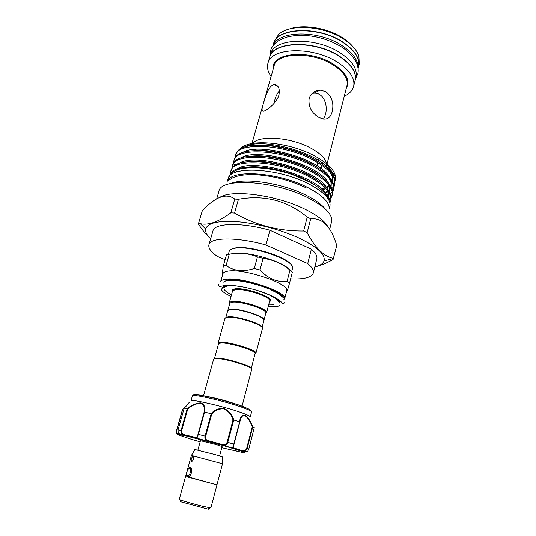 <?xml version="1.0" encoding="UTF-8"?>
<svg xmlns="http://www.w3.org/2000/svg" width="536" height="536" viewBox="0 0 536 536"><rect width="100%" height="100%" fill="white"/><g stroke="black" fill="none" stroke-linecap="round" stroke-linejoin="round"><path stroke-width="0.8" d="M358.028 68.219C358.39 60.347 352.876 52.682 341.479 45.225C318.056 29.849 278.64 30.592 273.273 45.352M358.082 68.682L358.477 67.107C360.185 58.672 354.805 50.297 342.323 41.989C317.68 25.701 276.308 27.838 273.44 44.16L272.992 45.721M355.113 80.48L355.147 80.36C356.802 72.146 351.335 63.931 338.745 55.724C313.888 39.624 272.389 41.386 269.655 57.292L269.621 57.412M355.147 80.36L355.938 77.218C357.606 68.95 352.159 60.695 339.596 52.461C314.793 36.321 273.32 38.17 270.553 54.176L269.655 57.292M188.062 476.94L187.185 475.445M189.141 468.323L190.649 467.479M189.737 468.256L188.183 469.147C186.642 471.807 186.367 473.971 187.379 475.646L187.667 475.8C189.757 476.591 191.942 468.632 189.737 468.256M208.39 508.878C209.094 509.193 208.966 509.274 207.995 509.133L181.148 501.89C180.243 501.522 180.17 501.388 180.94 501.475M216.946 484.859L187.352 476.946C186.515 476.584 186.32 475.412 186.756 473.435M216.973 484.879L210.889 507.934L202.568 506.252C192.504 503.78 178.622 499.686 179.252 499.398L185.59 476.41M191.473 455.379L194.87 449.47L215.452 454.649L222.507 456.927L222.467 463.74M185.624 476.417L191.419 455.392L222.514 463.781L216.946 484.872L188.183 476.906C191.821 476.337 192.927 467.573 190.052 467.117L189.382 467.198L190.448 467.486M191.62 461.409C190.836 459.955 191.171 458.347 192.625 456.578L192.96 456.538C194.106 458.072 193.784 459.687 191.995 461.382L191.62 461.409M187.747 469.824L189.382 467.198M197.898 450.012L200.457 440.679L216.571 444.639L222.098 446.522L219.613 455.875M184.223 408.151L189.778 402.04L182.501 409.377L186.85 404.982C192.451 398.804 189.389 402.891 184.223 408.151L187.232 408.512C191.808 404.908 196.397 403.018 200.993 402.838C204.484 404.6 205.697 407.682 204.611 412.084L211.117 413.685C214.373 409.812 218.728 408.07 224.175 408.472C229.187 410.991 232.383 414.824 233.763 419.976L239.572 421.798C240.115 417.236 241.897 414.998 244.912 415.092C248.061 417.41 250.687 421.289 252.798 426.723L252.255 426.763C250.345 421.531 247.9 417.772 244.912 415.487C242.46 415.306 240.892 416.961 240.195 420.452L239.853 422M233.274 447.707L232.49 447.928L233.924 444.15L233.274 447.707L242.151 450.602C244.215 451.205 245.729 450.475 246.687 448.404L247.163 448.552L244.577 451.225L241.716 451.205L222.815 445.369L222.762 444.619C224.819 445.141 226.279 444.324 227.143 442.16L232.999 420.003C231.787 415.032 228.818 411.313 224.088 408.841C218.902 408.559 214.789 410.308 211.74 414.094L211.117 413.685M233.763 419.976L227.787 442.327L233.79 444.11L239.625 421.819L234.051 444.21L240.182 420.526M239.525 451.741L234.587 450.488L239.525 451.741M251.558 411.983C251.665 411.387 249.776 410.301 245.877 408.74C230.849 402.529 191.319 393.196 192.364 396.01L190.977 400.962C189.878 398.308 229.455 407.742 244.55 413.826C248.463 415.36 250.372 416.405 250.272 416.961L251.558 411.983M248.744 449.289L247.163 448.552L252.778 426.716L254.285 427.648L248.744 449.289L247.766 451.111L248.738 449.282L254.285 427.621M186.85 404.982L182.528 409.357M214.46 358.618L216.779 358.055C224.939 357.733 252.543 366.162 251.277 368.554L255.143 353.224C254.607 350.162 228.691 342.377 220.939 342.98L218.567 343.764L214.454 358.618M203.486 395.856L213.67 359.12L216.082 358.477C224.624 358.149 253.535 367.039 251.706 369.384L242.031 406.255M262.104 327.355L263.94 320.381C265.963 317.031 238.607 308.16 230.185 309.5L227.746 310.619L225.824 317.567M262.004 327.241C261.876 323.69 236.041 315.717 228.162 316.836L225.964 317.513M255.156 353.8L255.953 353.204L262.459 328.414C264.516 325.131 236.142 316.005 227.478 317.225L224.979 318.297L218.132 343L218.527 343.918M255.953 353.204L255.9 352.775C255.37 349.606 228.584 341.546 220.584 342.189L218.132 343M227.8 310.478L230.266 309.205C238.306 307.919 264.489 316.146 264.027 319.764L263.96 320.233M291.524 265.454C288 256.711 246.774 244.329 234.111 248.289M289.453 283.423L292.368 272.08L289.983 270.077C281.889 263.578 272.938 259.685 263.116 258.392L257.434 256.905C248.63 253.334 239.237 252.436 229.267 254.211L226.487 254.861L223.298 266.104L226.071 265.521C233.971 271.109 243.378 272.094 254.292 268.469L260 269.963C267.966 278.526 276.978 282.365 287.041 281.48L289.453 283.423L287.464 290.304L286.726 290.726L284.616 299.034C283.356 298.378 286.814 301.044 280.944 294.88C271.638 287.129 236.584 277.702 225.093 280.14M284.616 299.034C288.67 292.147 239.552 275.832 224.798 279.377C222.34 279.832 220.946 280.63 220.611 281.762L222.969 273.528C223.452 272.496 224.819 271.752 227.07 271.303C241.528 267.538 289.52 283.323 286.726 290.726M287.001 291.048L286.653 291.122M229.636 303.791L229.448 302.378L231.847 301.42C240.208 299.919 267.323 308.528 266.613 312.401L265.735 313.533M227.827 310.331L229.877 303.121L232.202 302.204C240.296 300.77 266.533 309.098 265.869 312.836L264.014 320.093M232.008 253.736C243.927 250.178 282.385 260.878 289.487 269.695M310.692 218.755L307.222 217.093C287.316 200.591 264.395 194.648 238.46 199.265L234.761 199.07C227.693 193.657 218.768 195.68 207.995 205.147L202.4 210.454L198.588 223.278L200.323 223.686C208.296 225.555 218.467 221.938 230.828 212.826L234.534 213.06C255.759 225.267 278.8 231.25 303.644 231.016L307.141 232.651L310.692 218.755C321.553 217.864 329.747 225.288 335.281 241.012L336.782 245.388L333.07 259.565C326.612 263.169 320.521 265.635 314.813 266.955C319.952 265.742 323.02 263.759 324.025 260.985C325.627 254.58 317.252 246.922 298.9 238.018C281.407 229.931 257.153 223.452 238.125 221.77C218.4 220.43 207.586 222.855 205.69 229.053C205.167 231.954 206.822 235.217 210.655 238.842C206.46 234.976 202.487 230.212 198.729 224.557L198.588 223.278M288.743 29.205C302.405 23.912 326.873 27.644 342.27 37.594C346.604 40.341 350.108 43.302 352.775 46.485M358.51 66.987L359.261 63.998L358.879 56.166C356.802 49.975 351.569 44.173 343.161 38.766C323.007 25.54 289.326 23.671 278.599 34.505L274.325 41.078L273.474 44.046M332.159 111.736C330.705 117.129 327.757 119.568 323.315 119.052L318.987 117.484C311.563 112.969 308.274 106.691 309.111 98.657C310.947 93.398 314.585 90.557 320.026 90.128L325.767 91.596C331.945 96.641 334.075 103.354 332.159 111.736M312.26 93.378L313.862 93.197C323.918 92.42 328.2 105.8 325.365 114.778L323.55 119.086M278.941 94.973C276.79 102.852 267.136 110.269 263.826 111.166C261.581 111.763 261.494 109.076 263.558 103.106C265.655 95.274 269.414 84.648 274.439 84.668C278.486 85.124 279.986 88.554 278.941 94.973M325.111 208.866C321.459 204.303 315.161 199.781 306.23 195.292C282.365 183.084 244.577 177.396 230.969 183.459M329.714 229.234L331.576 221.696C332.869 214.614 325.037 206.668 308.093 197.844C274.097 180.29 220.33 177.302 218.929 191.298L216.732 198.796M327.677 226.366C324.448 220.819 316.937 215.124 305.138 209.281C276.891 195.091 231.84 189.141 220.021 197.261M358.537 66.866C360.252 58.431 354.865 50.056 342.39 41.741C317.748 25.453 276.375 27.591 273.507 43.925M344.259 96.212C349.358 93.86 352.48 90.604 353.619 86.43L355.087 80.601C356.735 72.394 351.268 64.179 338.678 55.972C313.821 39.878 272.315 41.634 269.581 57.533L267.92 63.308C266.807 67.489 267.859 71.871 271.089 76.467M353.619 86.43C355.247 78.316 349.74 70.176 337.104 62.015C312.153 46.002 270.593 47.59 267.92 63.308M326.384 166.508L326.578 164.043C325.841 158.817 320.629 153.531 310.94 148.184C291.075 137.156 259.002 134.831 252.724 143.393M261.682 161.544L262.231 161.899M319.724 167.621L321.165 168.679M335.194 180.552L335.576 176.974C334.685 170.2 327.838 163.252 315.041 156.144C289.373 141.812 248.054 138.362 240.624 148.8M333.941 186.83L334.752 184.779C336.152 177.329 329.399 169.309 314.485 160.726C284.77 143.722 237.08 141.772 235.478 155.313L235.197 157.504M236.343 160.164L236.135 159.641M235.478 155.313L237.756 150.978C245.816 140.626 288.442 144.64 314.766 159.641C325.888 165.912 332.528 172.13 334.692 178.3L334.752 184.779M234.922 165.416L234.54 164.485M233.964 160.519L236.021 156.458C243.612 146.053 286.686 150.08 313.339 165.142C324.716 171.507 331.422 177.778 333.459 183.969L333.439 190.052C334.812 182.702 328.019 174.763 313.058 166.234C283.243 149.323 235.505 147.179 233.964 160.519L233.689 162.723M233.803 163.822L234.359 165.805M232.443 165.751L234.292 161.952C241.408 151.5 284.924 155.547 311.905 170.669C323.536 177.121 330.303 183.446 332.22 189.644L332.119 195.339C333.466 188.103 326.638 180.243 311.624 171.761C281.708 154.944 233.917 152.613 232.443 165.751L232.189 167.962M230.922 170.997L232.57 167.46C239.203 156.974 283.155 161.041 310.465 176.217C322.35 182.763 329.184 189.134 330.967 195.332L330.792 200.658C332.112 193.53 325.245 185.744 310.183 177.315C280.167 160.599 232.323 158.073 230.922 170.997L230.674 173.229M229.388 176.27L230.855 172.987C236.222 164.813 265.648 164.961 292.448 174.615C270.633 167.225 246.098 165.657 235.673 170.515C232.155 171.982 230.058 173.905 229.388 176.27L229.334 176.465M334.866 184.257L333.915 186.273M333.586 186.756L331.878 188.618M326.263 191.861L324.213 192.578M329.178 191.365L329.754 191.017M333.546 189.523L332.581 191.553M332.246 192.029L330.484 193.885M327.442 196.772L328.461 196.183M330.705 194.488L331.06 194.146L330.618 194.24M332.615 192.109L333.439 190.052M332.233 194.816L331.241 196.846M330.9 197.322L328.669 199.499M328.89 200.149L330.973 197.891M331.281 197.402L332.119 195.339M330.906 200.129L329.774 202.333M329.895 202.802L330.792 200.658M292.448 174.615L308.897 181.691C320.495 187.989 327.134 194.086 328.809 199.988M236.731 171.929L235.673 170.515M329.238 208.404C329.151 201.938 322.002 194.99 307.811 187.553C278.539 172.224 231.82 169.075 227.633 180.994L232.597 177.838C237.709 175.486 244.912 174.408 254.205 174.602C272.322 175.587 289.855 180.096 306.813 188.129M329.339 208.631L329.915 206.32C331.154 199.539 324.099 192.076 308.756 183.915C278.177 167.768 229.622 165.544 228.102 178.85L227.438 181.135M225.113 259.699L217.348 256.416C210.976 251.987 208.169 248.108 208.926 244.778L212.953 230.942C214.333 222.983 241.1 222.112 269.936 230.252L311.356 249.2C315.65 252.959 317.466 256.215 316.803 258.962L313.319 272.945C311.584 277.467 304.019 279.43 290.633 278.834M307.222 174.555L307.832 174.542M321.178 168.914L320.327 169.383M234.761 199.07L230.828 212.826M307.222 217.093L303.644 231.016M234.534 213.06L238.46 199.265M307.141 232.651C315.061 247.913 323.878 256.516 333.606 258.453L324.025 260.985M273.802 103.669L274.519 101.13C275.625 96.607 277.259 93.17 279.424 90.819M311.356 249.2L307.724 263.612L265.963 244.999L269.936 230.252M307.724 263.612C312.086 267.236 313.949 270.352 313.319 272.945M208.926 244.778C210.172 237.254 236.959 236.832 265.963 244.999M270.258 300.91L269.675 300.884M232.597 290.874L232.075 290.606M225.891 286.425L225.288 285.735M227.492 279.893L226.447 279.156M222.581 274.794L222.427 272.583L223.298 266.104M279.162 292.69L277.963 292.911M257.434 256.905L254.292 268.469M226.071 265.521L229.267 254.211M289.983 270.077L287.041 281.48M260 269.963L263.116 258.392M243.391 452.163L242.031 452.344L242.701 452.022M221.79 447.681L242.031 452.344C240.275 451.66 241.039 451.66 244.309 452.344L247.766 451.118L241.716 451.205L244.369 452.357M227.143 442.16L227.787 442.327C227.11 444.364 225.864 445.429 224.061 445.517L206.286 440.659C205.007 439.748 204.605 438.22 205.08 436.09L211.184 413.705M204.611 412.084L198.407 434.388L196.906 438.22L196.196 438.12L196.096 437.51C196.799 437.624 197.436 436.552 198.012 434.301L204.095 412.211C205.174 407.943 204.075 404.935 200.806 403.186C196.41 403.44 192.062 405.33 187.774 408.854L187.232 408.512M178.046 429.892L184.19 408.157L178.053 429.872L178.28 433.289L179.56 434.582M242.151 450.602L241.796 451.198L233.086 448.029L184.612 435.554L182.649 434.629C181.262 433.564 180.746 432.157 181.108 430.408L187.272 408.526M211.74 414.094L205.697 436.264C205.281 438.562 205.978 439.976 207.767 440.505L207.345 441.088L196.906 438.22L179.674 434.629C181.845 435.44 181.483 435.547 178.595 434.964C176.914 434.562 176.23 433.068 176.545 430.488L182.515 409.41M180.404 434.91L178.595 434.964L191.499 439.319M192.029 437.403L192.19 436.706M179.279 433.838L178.716 433.463M182.649 409.558L176.719 430.508C176.458 432.693 176.967 433.912 178.254 434.18L179.145 434.354M187.774 408.854L181.671 430.549C181.443 432.833 182.441 434.267 184.665 434.837L196.096 437.51M176.545 430.488L176.525 430.475C175.902 432.277 176.525 433.731 178.394 434.837L178.254 434.18M204.095 412.211L204.544 412.077M181.671 430.549L178.012 429.872L178.28 433.289L184.585 435.513L184.665 434.837M232.999 420.003L233.696 419.963M200.136 441.838L191.278 439.232M246.687 448.404L252.255 426.763M250.52 410.898C251.491 410.429 249.749 409.296 245.294 407.487C229.81 401.069 189.53 391.85 193.811 395.595M194.789 394.851C198.287 393.585 232.088 401.886 244.986 407.233M291.705 271.471L292.442 268.603C296.763 260.57 248.349 243.987 233.441 248.637C230.962 249.253 229.535 250.218 229.153 251.525L228.349 254.372M283.832 299.617C288.542 293.004 239.833 276.677 225.154 280.167M277.527 299.014L278.908 302.049C278.76 301.882 278.365 298.988 267.504 294.157M235.09 289.681L232.537 291.035L232.604 290.016L234.802 288.924C240.965 288.395 249.106 289.849 259.23 293.293C267.946 297.259 271.571 299.544 270.104 300.133L269.648 301.044C271.846 297.152 243.833 287.879 235.09 289.681M232.403 291.517C231.572 290.177 232.356 289.299 234.741 288.897C245.133 286.794 277.326 298.619 269.521 301.534M346.283 88.252C350.497 80.614 346.169 72.548 333.291 64.045C309.513 48.83 270.68 52.649 273.34 68.568M326.9 164.505L346.966 85.566C348.353 78.611 343.636 71.67 332.809 64.729C311.617 51.228 276.415 52.521 274.104 65.901L251.933 143.541M316.655 186.32C300.582 174.079 265.97 164.72 247.525 167.145M328.24 198.333L328.427 193.241L326.766 189.583M317.513 180.411C301.554 168.445 268.281 159.4 249.87 161.611M327.195 196.364L329.439 193.335M329.781 192.404L329.687 187.587L327.972 183.935M318.21 174.408C302.331 162.776 270.526 154.12 252.228 156.103M325.044 193.489L327.878 191.687M328.829 190.836L329.942 189.523M330.37 188.846L330.812 187.955M331.141 187.004L330.933 181.939L329.171 178.3M318.866 168.418C303.108 157.135 272.757 148.861 254.62 150.609M321.687 190.173L325.868 188.585M326.853 188.076L329.278 186.428M330.263 185.516L331.261 184.29M332.488 181.617L332.166 176.304L330.357 172.686M319.483 162.428C303.872 151.527 274.975 143.628 257.046 145.149M326.632 195.513C320.2 176.686 252.248 157.316 237.113 169.021M328.655 196.839L328.742 192.183M327.315 188.826C318.585 169.986 253.923 152.251 238.868 163.547M326.819 195.787L329.285 193.054M329.7 192.25L330.042 186.655M328.535 183.198C319.516 164.277 255.987 146.864 240.624 158.093M324.856 192.605L327.57 191.017M328.468 190.314L330.665 187.694M331.074 186.876L331.328 181.148M329.74 177.584C320.454 158.596 258.037 141.504 242.379 152.66M321.761 189.128L325.211 187.908M326.364 187.365L328.99 185.764M332.615 181.014L332.615 175.661M330.947 171.989C321.386 152.948 260.067 136.171 244.128 147.246M227.619 286.01C221.777 287.41 223.063 290.365 231.472 294.874M268.637 304.897L274.057 304.83M247.103 287.738C238.533 285.929 232.014 285.346 227.552 285.976L223.572 287.242L226.755 285.313M198.012 434.301L205.697 436.264M207.767 440.505L222.762 444.619M182.501 409.37L176.719 430.508M341.177 46.739C351.006 52.722 356.541 61.734 356.902 63.945C358.269 67.784 358.55 71.107 357.76 73.908L355.576 78.651M270.144 55.597L270.64 50.397C271.363 47.697 273.3 44.964 276.435 42.183C278.251 40.676 281.561 39.007 286.371 37.178C291.959 35.905 296.515 35.255 300.039 35.229C314.518 35.329 327.978 39.014 340.427 46.277M224.189 185.423L224.088 185.811M329.988 213.965L329.875 214.353M269.776 289.252C278.666 293.467 282.733 296.334 281.97 297.855M279.772 300.616L280.067 304.917C279.055 306.579 275.109 307.115 268.208 306.525M280.603 301.333L279.524 301.56M223.746 286.512L222.922 285.768M268.951 288.911C253.655 282.552 228.939 277.46 223.492 282.077M224.001 285.574L221.589 289.139C221.535 290.586 222.587 292.234 231.029 296.488M218.701 284.562C219.103 286.271 217.763 287.175 224.296 285.527C231.787 284.16 253.401 288.093 267.759 294.13C274.13 296.857 278.566 299.396 281.058 301.761C282.358 303.255 283.182 303.872 283.531 303.617L284.864 302.418M187.379 475.646L187.875 476.812M207.995 509.133L209.931 507.887M192.625 456.578L193.302 456.766M237.863 404.821C230.587 401.933 216.129 397.96 207.814 396.707M255.143 353.224L255.9 352.775M267.089 293.976L258.714 290.874M279.303 302.277L279.738 300.596M266.586 312.709L269.648 301.044M265.869 312.836L266.613 312.401M205.69 229.053L200.323 223.686M258.741 155.869L259.069 154.69M317.124 165.865L317.935 162.716M318.531 160.411L319.047 158.422M249.85 145.102L247.089 146.388M326.578 164.043L335.576 176.974M321.225 168.726L322.069 165.416M322.344 164.344L323.168 161.122M253.964 155.976L254.299 154.797M255.491 150.583L255.833 149.376M274.439 84.668L278.157 86.765M313.862 93.197L320.026 90.128M276.321 85.727L276.482 85.164M328.012 197.838L328.427 193.241L330.062 194.588M329.519 191.935C329.647 190.186 330.23 192.163 329.687 187.587L331.268 188.873M330.88 186.528C331.281 186.247 331.295 184.719 330.933 181.939L332.467 183.171M332.233 181.141C332.675 180.712 332.655 179.098 332.166 176.304L333.647 177.476M328.695 194.635L327.932 194.796L329.191 192.9M329.03 189.791L329.895 188.726M330.31 188.035L330.558 187.5M329.962 199.151L328.648 199.432M229.877 303.121L229.448 302.378M229.321 302.652L232.537 291.035M223.572 287.242L224.041 285.567M222.969 273.528L222.427 272.583M218.829 343.429L218.4 342.658M180.753 434.113L180.645 434.488M233.274 446.897L234.058 444.203M243.404 452.156L241.863 451.882M181.148 501.89L180.103 499.84"/></g></svg>
